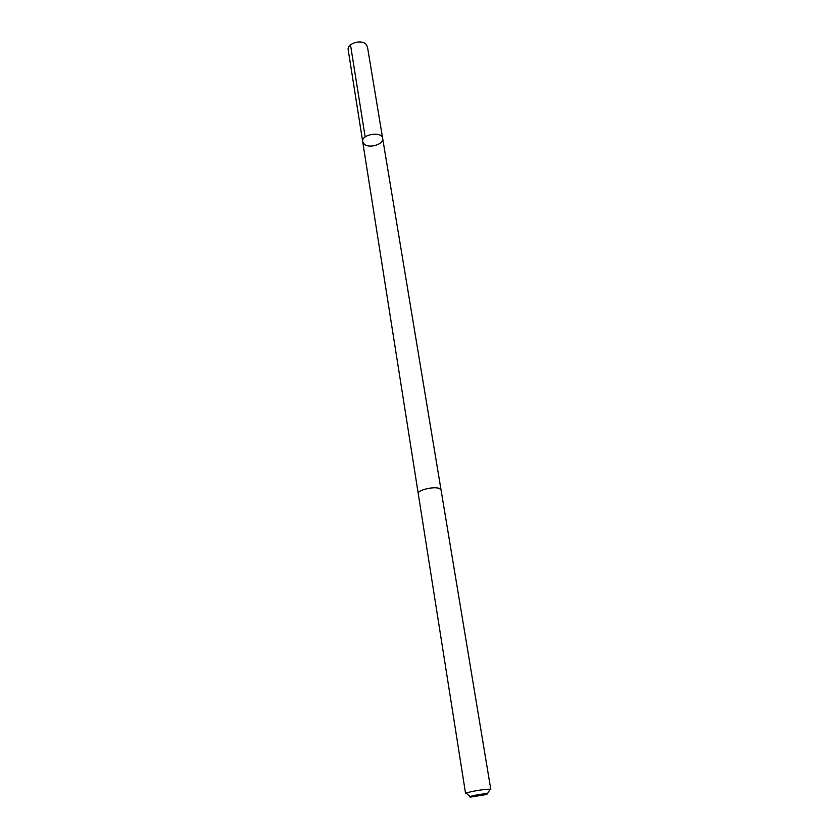 <?xml version="1.0" encoding="UTF-8"?>
<svg xmlns="http://www.w3.org/2000/svg" width="839" height="839" viewBox="0 0 839 839"><rect width="100%" height="100%" fill="white"/><g stroke="black" fill="none" stroke-linecap="round" stroke-linejoin="round"><path stroke-width="1.26" d="M364.388 144.287L362.689 141.676C361.001 134.334 381.955 130.936 382.668 138.435C384.084 144.14 369.611 148.755 364.388 144.287M367.451 46.795L365.835 44.047C360.791 39.055 346.727 43.775 348.206 49.91L362.689 141.676C361.001 134.334 381.955 130.936 382.668 138.435L367.451 46.795M439.447 488.518C434.036 486.054 417.088 490.196 418.252 493.689L465.582 793.589C464.743 792.561 483.684 789.048 489.242 789.205L490.815 789.499L441.062 489.997L439.447 488.518M486.672 793.746C481.523 793.663 465.215 797.071 470.836 797.05L486.924 794.449L486.672 793.746M365.164 136.956L350.503 44.876M441.031 489.861L382.668 138.435M418.231 493.552L362.689 141.676M487.344 793.778L489.557 790.233M470.228 796.547L467.008 793.883"/></g></svg>
